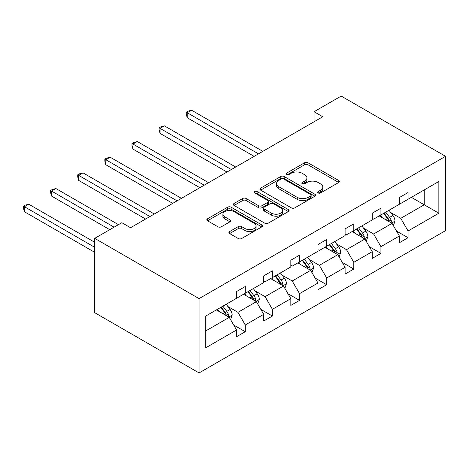 <?xml version="1.0" encoding="UTF-8"?>
<svg xmlns="http://www.w3.org/2000/svg" width="469" height="469" viewBox="0 0 469 469"><rect width="100%" height="100%" fill="white"/><g stroke="black" fill="none" stroke-linecap="round" stroke-linejoin="round"><path stroke-width="0.7" d="M318.187 192.952A1.688 0.973 0 0 0 320.579 192.952L338.718 182.482A2.415 1.395 0 0 0 339.427 181.497A2.415 1.395 0 0 0 338.718 180.506L307.986 162.766A2.415 1.395 0 0 0 304.574 162.766L286.43 173.237A1.688 0.973 0 0 0 285.938 173.929A1.688 0.973 0 0 0 286.43 174.62A1.688 0.973 0 0 0 288.822 174.62L291.167 173.266A7.727 4.461 0 0 1 302.095 173.266L304.657 174.744A7.727 4.461 0 0 1 306.919 177.898A7.727 4.461 0 0 1 304.657 181.052L302.312 182.406A1.688 0.973 0 0 0 301.813 183.098A1.688 0.973 0 0 0 302.312 183.784A1.688 0.973 0 0 0 304.698 183.784L307.048 182.429A7.727 4.461 0 0 1 317.976 182.429L320.538 183.907A7.727 4.461 0 0 1 322.801 187.067A7.727 4.461 0 0 1 320.538 190.221L318.187 191.575A1.688 0.973 0 0 0 317.695 192.261A1.688 0.973 0 0 0 318.187 192.952L318.187 191.575M229.622 231.569A2.415 1.395 0 0 0 228.913 232.554A2.415 1.395 0 0 0 229.622 233.539L238.24 238.516A2.415 1.395 0 0 0 241.658 238.516L261.802 226.885A2.415 1.395 0 0 0 262.511 225.9A2.415 1.395 0 0 0 261.802 224.915L231.07 207.175A2.415 1.395 0 0 0 227.658 207.175L207.509 218.806A2.415 1.395 0 0 0 206.8 219.791A2.415 1.395 0 0 0 207.509 220.776L217.927 226.791A2.415 1.395 0 0 0 221.339 226.791L229.962 221.808A2.415 1.395 0 0 0 230.666 220.823A2.415 1.395 0 0 0 229.962 219.838L224.798 216.86A6.46 3.729 0 0 1 222.904 214.222A6.46 3.729 0 0 1 226.89 210.774A6.46 3.729 0 0 1 233.931 211.583L254.163 223.262A6.46 3.729 0 0 1 256.056 225.9A6.46 3.729 0 0 1 252.07 229.347A6.46 3.729 0 0 1 245.029 228.538L241.658 226.591A2.415 1.395 0 0 0 238.24 226.591L229.622 231.569L229.622 233.539M445.55 156.318L341.186 96.069L314.054 111.733L322.748 116.752L130.546 227.723L121.846 222.699L94.715 238.363L199.079 298.618L445.55 156.318L445.55 230.637L199.079 372.931L199.079 298.618M291.343 207.861A2.415 1.395 0 0 0 294.755 207.861L314.904 196.23A2.415 1.395 0 0 0 315.608 195.245A2.415 1.395 0 0 0 314.904 194.26L284.167 176.514A2.415 1.395 0 0 0 280.755 176.514L260.606 188.145A2.415 1.395 0 0 0 259.902 189.136A2.415 1.395 0 0 0 260.606 190.121L291.343 207.861M255.394 193.316A1.688 0.973 0 0 1 257.106 193.556L257.106 191.551L288.353 209.59A2.415 1.395 0 0 1 289.062 210.575A2.415 1.395 0 0 1 288.353 211.56L268.204 223.191A2.415 1.395 0 0 1 264.792 223.191L234.06 205.445L234.06 203.476A2.415 1.395 0 0 0 233.351 204.461A2.415 1.395 0 0 0 234.06 205.445M234.06 203.476L242.678 198.498A2.415 1.395 0 0 1 246.096 198.498L258.56 205.692A2.415 1.395 0 0 0 261.972 205.692L267.693 202.391A2.415 1.395 0 0 0 268.403 201.406A2.415 1.395 0 0 0 267.693 200.421L254.72 192.929A1.688 0.973 0 0 1 254.221 192.237A1.688 0.973 0 0 1 255.265 191.334A1.688 0.973 0 0 1 257.106 191.551M205.774 316.042L236.564 298.266L236.564 291.542L245.258 286.518L245.258 293.248L263.695 282.602L263.695 275.872L272.395 270.853L272.395 277.584L290.833 266.937L290.833 260.207L299.527 255.189L299.527 261.913L317.964 251.273L317.964 244.542L326.664 239.518L326.664 246.248L345.102 235.602L345.102 228.878L353.796 223.854L353.796 230.584L372.234 219.938L372.234 213.207L380.934 208.189L380.934 214.919L399.371 204.273L399.371 197.543L408.065 192.524L408.065 199.249L438.855 181.474L438.855 213.213L408.065 230.983L408.065 237.713L399.371 242.737L399.371 236.007L380.934 246.653L380.934 253.377L372.234 258.401L372.234 251.671L353.796 262.318L353.796 269.048L345.102 274.066L345.102 267.336L326.664 277.982L326.664 284.712L317.964 289.731L317.964 283.006L299.527 293.647L299.527 300.377L290.833 305.401L290.833 298.671L272.395 309.317L272.395 316.042L263.695 321.066L263.695 314.336L245.258 324.982L245.258 331.712L236.564 336.73L236.564 330L205.774 347.775L205.774 316.042M243.517 294.251L256.391 301.684L237.953 312.331L227.887 306.515M237.953 312.331L245.258 324.982M256.391 301.684L263.695 314.336M236.564 296.66L237.953 297.463L245.258 293.248M270.654 278.586L283.522 286.02L265.085 296.66L255.019 290.85M265.085 296.66L272.395 309.317M283.522 286.02L290.833 298.671M263.695 280.995L265.085 281.799L272.395 277.584M297.786 262.921L310.66 270.349L292.222 280.995L282.156 275.186M292.222 280.995L299.527 293.647M310.66 270.349L317.964 283.006M290.833 265.331L292.222 266.134L299.527 261.913M324.923 247.251L337.791 254.685L319.354 265.331L309.288 259.515M319.354 265.331L326.664 277.982M337.791 254.685L345.102 267.336M317.964 249.666L319.354 250.469L326.664 246.248M352.055 231.586L364.929 239.02L346.491 249.666L336.425 243.851M346.491 249.666L353.796 262.318M364.929 239.02L372.234 251.671M345.102 233.996L346.491 234.799L353.796 230.584M379.192 215.922L392.061 223.355L373.623 233.996L363.557 228.186M373.623 233.996L380.934 246.653M392.061 223.355L399.371 236.007M372.234 218.331L373.623 219.134L380.934 214.919M411.372 197.343L424.24 204.777L400.761 218.331L390.695 212.521M400.761 218.331L408.065 230.983M438.855 213.213L424.24 204.777L424.24 189.91L438.855 181.474M94.715 238.363L94.715 312.682L199.079 372.931M314.054 111.733L314.054 121.776M399.371 202.667L400.761 203.47L408.065 199.249M205.774 330.909L229.253 317.349L216.385 309.915M229.253 317.349L236.564 330M396.498 231.035L408.065 237.713M369.367 246.7L380.934 253.377M342.229 262.37L353.796 269.048M315.098 278.035L326.664 284.712M287.96 293.7L299.527 300.377M260.828 309.364L272.395 316.042M233.691 325.035L245.258 331.712M318.861 193.193L320.538 192.226A7.727 4.461 0 0 0 322.801 189.071L322.801 187.067M306.919 177.898L306.919 179.903A7.727 4.461 0 0 1 304.657 183.057L302.986 184.024M338.688 182.5L307.986 164.771A2.415 1.395 0 0 0 304.574 164.771L287.104 174.855M314.869 196.247L284.167 178.525A2.415 1.395 0 0 0 280.755 178.525L260.641 190.138M310.63 195.936A1.688 0.973 0 0 0 311.129 195.245A1.688 0.973 0 0 0 310.63 194.553L283.657 178.982A1.688 0.973 0 0 0 281.265 178.982L278.791 180.413A7.727 4.461 0 0 0 276.528 183.567A7.727 4.461 0 0 0 278.791 186.721L297.229 197.367A7.727 4.461 0 0 0 308.156 197.367L310.63 195.936L310.63 197.941A1.688 0.973 0 0 0 311.129 197.256L311.129 195.245M276.528 183.567L276.528 185.572A7.727 4.461 0 0 0 278.791 188.726L278.791 186.721M310.63 197.941L308.156 199.372A7.727 4.461 0 0 1 297.229 199.372L278.791 188.726M234.09 205.463L242.678 200.509L242.678 198.498M268.403 201.406L268.403 203.417A2.415 1.395 0 0 1 267.693 204.402L261.972 207.703A2.415 1.395 0 0 1 258.56 207.703L246.096 200.509A2.415 1.395 0 0 0 242.678 200.509M257.106 193.556L288.318 211.578M271.492 213.161A6.46 3.729 0 0 0 278.533 213.97A6.46 3.729 0 0 0 282.52 210.522A6.46 3.729 0 0 0 280.626 207.884L273.497 203.769A2.415 1.395 0 0 0 270.085 203.769L264.364 207.075A2.415 1.395 0 0 0 263.654 208.06A2.415 1.395 0 0 0 264.364 209.045L271.492 213.161L271.492 215.171A6.46 3.729 0 0 0 278.533 215.98A6.46 3.729 0 0 0 282.52 212.533L282.52 210.522M263.654 208.06L263.654 210.071A2.415 1.395 0 0 0 264.364 211.056L264.364 209.045M271.492 215.171L264.364 211.056M256.056 225.9L256.056 227.911A6.46 3.729 0 0 1 252.07 231.358A6.46 3.729 0 0 1 245.029 230.549L241.658 228.602A2.415 1.395 0 0 0 238.24 228.602L229.652 233.556M222.904 214.222L222.904 216.227A6.46 3.729 0 0 0 224.798 218.865L224.798 216.86M229.927 221.831L224.798 218.865M261.772 226.908L231.07 209.18A2.415 1.395 0 0 0 227.658 209.18L207.544 220.793M393.385 225.642L394.986 221.022A6.519 3.764 -120 0 0 392.905 215.47L389 210.259M381.995 217.54L380.3 215.283M262.828 151.352L191.563 110.209L187.213 112.718L187.213 117.737L254.128 156.37M391.099 222.798L391.468 221.304A6.519 3.764 -120 0 0 389.598 217.382L385.694 212.17M384.064 213.108L388.361 218.847A3.318 1.917 60 0 1 388.965 219.855L391.468 221.304M383.607 213.372L387.511 218.583A6.519 3.764 60 0 1 389.135 221.661M187.213 117.737L186.257 114.172L186.257 112.167L258.478 153.861M186.257 112.167L187.999 111.159L191.563 110.209M366.248 241.306L367.848 236.687A6.519 3.764 -120 0 0 365.767 231.141L361.863 225.923M354.863 233.204L353.169 230.947M235.69 167.017L164.426 125.874L160.081 128.383L160.081 133.407L226.996 172.035M363.967 238.463L364.331 236.968A6.519 3.764 -120 0 0 362.467 233.046L358.562 227.834M356.927 228.778L361.224 234.512A3.318 1.917 60 0 1 361.828 235.52L364.331 236.968M356.475 229.036L360.38 234.254A6.519 3.764 60 0 1 362.004 237.332M160.081 133.407L159.126 129.837L159.126 127.832L231.34 169.526M159.126 127.832L160.861 126.829L164.426 125.874M339.116 256.977L340.717 252.357A6.519 3.764 -120 0 0 338.636 246.805L334.731 241.594M327.725 248.875L326.031 246.612M208.558 182.681L137.294 141.538L132.944 144.047L132.944 149.072L199.858 187.706M336.83 254.128L337.199 252.633A6.519 3.764 -120 0 0 335.329 248.711L331.425 243.499M329.795 244.443L334.092 250.176A3.318 1.917 60 0 1 334.696 251.191L337.199 252.633M329.338 244.707L333.242 249.918A6.519 3.764 60 0 1 334.866 252.996M132.944 149.072L131.988 145.507L131.988 143.496L204.208 185.191M131.988 143.496L133.729 142.494L137.294 141.538M311.979 272.641L313.579 268.022A6.519 3.764 -120 0 0 311.498 262.47L307.594 257.258M300.594 264.539L298.9 262.277M181.421 198.346L110.156 157.203L105.812 159.718L105.812 164.736L172.727 203.37M309.698 269.798L310.062 268.297A6.519 3.764 -120 0 0 308.197 264.381L304.293 259.164M302.657 260.107L306.955 265.847A3.318 1.917 60 0 1 307.558 266.855L310.062 268.297M302.206 260.371L306.11 265.583A6.519 3.764 60 0 1 307.734 268.661M105.812 164.736L104.857 161.172L104.857 159.161L177.071 200.861M104.857 159.161L106.592 158.159L110.156 157.203M284.847 288.306L286.448 283.686A6.519 3.764 -120 0 0 284.366 278.135L280.462 272.923M273.456 280.204L271.762 277.947M154.289 214.016L83.025 172.873L78.675 175.383L78.675 180.401L145.589 219.035M282.561 285.463L282.93 283.968A6.519 3.764 -120 0 0 281.06 280.046L277.156 274.834M275.526 275.772L279.823 281.511A3.318 1.917 60 0 1 280.427 282.52L282.93 283.968M275.069 276.036L278.973 281.248A6.519 3.764 60 0 1 280.597 284.325M78.675 180.401L77.719 176.836L77.719 174.831L149.939 216.526M77.719 174.831L79.46 173.823L83.025 172.873M257.71 303.971L259.31 299.351A6.519 3.764 -120 0 0 257.229 293.805L253.324 288.587M246.325 295.869L244.63 293.612M118.458 224.657L55.887 188.538L51.543 191.047L51.543 196.065L109.758 229.681M255.429 301.127L255.793 299.632A6.519 3.764 -120 0 0 253.928 295.71L250.024 290.499M248.388 291.442L252.685 297.176A3.318 1.917 60 0 1 253.289 298.184L255.793 299.632M247.937 291.7L251.841 296.918A6.519 3.764 60 0 1 253.465 299.996M51.543 196.065L50.588 192.501L50.588 190.496L114.108 227.172M50.588 190.496L52.323 189.488L55.887 188.538M230.578 319.641L232.178 315.021A6.519 3.764 -120 0 0 230.097 309.47L226.193 304.258M219.187 311.539L217.493 309.276M94.715 242.285L28.756 204.203L24.406 206.712L24.406 211.736L94.715 252.328M228.292 316.792L228.655 315.297A6.519 3.764 -120 0 0 226.791 311.375L222.886 306.163M221.257 307.107L225.554 312.841A3.318 1.917 60 0 1 226.158 313.855L228.655 315.297M220.799 307.371L224.704 312.583A6.519 3.764 60 0 1 226.328 315.66M24.406 211.736L23.45 208.172L23.45 206.161L94.715 247.304M23.45 206.161L25.191 205.158L28.756 204.203M320.538 192.226L320.538 190.221M302.312 183.784L302.312 182.406M304.657 183.057L304.657 181.052M286.43 174.62L286.43 173.237M304.574 164.771L304.574 162.766M307.986 164.771L307.986 162.766M338.718 182.482L338.718 180.506M260.606 190.121L260.606 188.145M280.755 178.525L280.755 176.514M284.167 178.525L284.167 176.514M314.904 196.23L314.904 194.26M297.229 199.372L297.229 197.367M308.156 199.372L308.156 197.367M246.096 200.509L246.096 198.498M258.56 207.703L258.56 205.692M261.972 207.703L261.972 205.692M267.693 204.402L267.693 202.391M288.353 211.56L288.353 209.59M238.24 228.602L238.24 226.591M241.658 228.602L241.658 226.591M245.029 230.549L245.029 228.538M229.962 221.808L229.962 219.838M207.509 220.776L207.509 218.806M227.658 209.18L227.658 207.175M231.07 209.18L231.07 207.175M261.802 226.885L261.802 224.915M391.592 223.08L394.945 221.151M389.598 217.382L392.905 215.47M385.659 219.656L387.511 218.583M364.46 238.75L367.807 236.816M362.467 233.046L365.767 231.141M358.527 235.321L360.38 234.254M337.322 254.415L340.676 252.48M335.329 248.711L338.636 246.805M331.39 250.985L333.242 249.918M310.191 270.08L313.538 268.145M308.197 264.381L311.498 262.47M304.258 266.656L306.11 265.583M283.053 285.744L286.407 283.815M281.06 280.046L284.366 278.135M277.12 282.32L278.973 281.248M255.922 301.415L259.269 299.48M253.928 295.71L257.229 293.805M249.983 297.985L251.841 296.918M228.784 317.079L232.132 315.145M226.791 311.375L230.097 309.47M222.851 313.65L224.704 312.583"/></g></svg>
